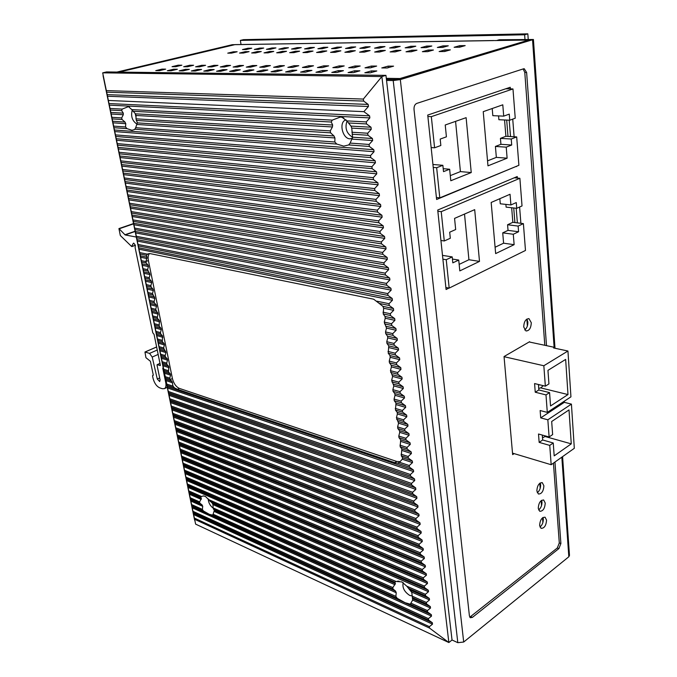 <?xml version="1.0" encoding="UTF-8"?>
<svg xmlns="http://www.w3.org/2000/svg" width="677" height="677" viewBox="0 0 677 677"><rect width="100%" height="100%" fill="white"/><g stroke="black" fill="none" stroke-linecap="round" stroke-linejoin="round"><path stroke-width="1.02" d="M116.977 72.067L232.27 44.699L234.487 44.665L119.11 72.092L235.037 44.614L493.939 40.527M494.489 40.569L529.016 40.028L400.132 78.532L386.296 78.329M155.761 70.628L162.006 69.113L165.687 69.147L159.433 70.67L155.761 70.628M172.043 66.676L178.153 65.195L181.851 65.212L175.741 66.701L172.043 66.676M227.751 53.153L233.396 51.791L237.153 51.757L231.5 53.128L227.751 53.153M242.468 49.582L247.985 48.245L251.751 48.202L246.225 49.548L242.468 49.582M167.329 70.746L173.6 69.215L177.366 69.249L171.086 70.789L167.329 70.746M183.679 66.744L189.805 65.246L193.597 65.263L187.453 66.769L183.679 66.744M239.565 53.068L245.226 51.68L249.068 51.647L243.407 53.034L239.565 53.068M254.315 49.455L259.85 48.101L263.708 48.05L258.165 49.413L254.315 49.455M179.177 70.873L185.473 69.316L189.332 69.35L183.027 70.907L179.177 70.873M195.585 66.82L201.738 65.297L205.622 65.314L199.461 66.845L195.585 66.82M251.658 52.975L257.328 51.579L261.263 51.537L255.584 52.95L251.658 52.975M266.442 49.328L271.993 47.957L275.937 47.906L270.385 49.277L266.442 49.328M191.32 70.992L197.642 69.418L201.602 69.452L195.272 71.034L191.32 70.992M207.788 66.896L213.966 65.356L217.943 65.373L211.757 66.913L207.788 66.896M264.03 52.882L269.717 51.469L273.745 51.427L268.05 52.848L264.03 52.882M278.856 49.193L284.416 47.805L288.453 47.754L282.884 49.142L278.856 49.193M203.769 71.127L210.115 69.528L214.169 69.562L207.822 71.161L203.769 71.127M220.304 66.964L226.499 65.407L230.569 65.424L224.366 66.989L220.304 66.964M276.698 52.789L282.402 51.35L286.523 51.317L280.82 52.755L276.698 52.789M291.559 49.049L297.135 47.652L301.265 47.602L295.688 49.006L291.559 49.049M216.538 71.254L222.902 69.638L227.066 69.672L220.694 71.297L216.538 71.254M233.125 67.04L239.345 65.466L243.517 65.483L237.297 67.065L233.125 67.04M289.68 52.688L295.392 51.24L299.615 51.198L293.903 52.654L289.68 52.688M304.565 48.913L310.151 47.492L314.382 47.441L308.797 48.862L304.565 48.913M229.638 71.39L236.028 69.748L240.301 69.79L233.903 71.432L229.638 71.39M246.284 67.125L252.513 65.525L256.803 65.542L250.558 67.15L246.284 67.125M302.974 52.586L308.695 51.122L313.028 51.08L307.299 52.552L302.974 52.586M317.894 48.761L323.488 47.331L327.82 47.28L322.227 48.719L317.894 48.761M243.085 71.525L249.491 69.866L253.875 69.909L247.46 71.567L243.085 71.525M259.773 67.201L266.027 65.584L270.419 65.601L264.165 67.226L259.773 67.201M316.599 52.484L322.337 51.003L326.771 50.961L321.033 52.451L316.599 52.484M331.544 48.617L337.146 47.162L341.589 47.111L335.978 48.566L331.544 48.617M256.888 71.669L263.311 69.985L267.813 70.027L261.381 71.711L256.888 71.669M273.626 67.285L279.889 65.644L284.408 65.669L278.129 67.311L273.626 67.285M330.571 52.383L336.308 50.877L340.861 50.834L335.115 52.349L330.571 52.383M345.532 48.465L351.143 46.992L355.696 46.941L350.085 48.414L345.532 48.465M271.062 71.813L277.502 70.112L282.123 70.146L275.674 71.864L271.062 71.813M287.843 67.37L294.123 65.711L298.76 65.728L292.472 67.404L287.843 67.37M344.898 52.273L350.644 50.75L355.307 50.707L349.552 52.239L344.898 52.273M359.876 48.304L365.487 46.823L370.15 46.764L364.539 48.253L359.876 48.304M285.618 71.965L292.083 70.23L296.831 70.273L290.365 72.007L285.618 71.965M302.441 67.463L308.737 65.771L313.493 65.796L307.197 67.488L302.441 67.463M359.589 52.163L365.343 50.623L370.124 50.58L364.37 52.121L359.589 52.163M374.584 48.143L380.195 46.645L384.985 46.586L379.365 48.092L374.584 48.143M300.588 72.117L307.062 70.366L311.936 70.408L305.462 72.168L300.588 72.117M317.445 67.548L323.75 65.838L328.641 65.864L322.328 67.582L317.445 67.548M374.669 52.044L380.423 50.487L385.331 50.445L379.577 52.011L374.669 52.044M389.664 47.982L395.283 46.459L400.192 46.4L394.573 47.932L389.664 47.982M315.973 72.27L322.455 70.493L327.473 70.535L320.983 72.329L315.973 72.27M332.856 67.641L339.177 65.906L344.204 65.931L337.882 67.675L332.856 67.641M390.138 51.926L395.901 50.352L400.945 50.31L395.182 51.892L390.138 51.926M405.151 47.813L410.761 46.273L415.805 46.214L410.186 47.762L405.151 47.813M331.789 72.439L338.288 70.628L343.451 70.679L336.951 72.49L331.789 72.439M348.706 67.734L355.027 65.982L360.198 65.999L353.876 67.768L348.706 67.734M406.031 51.807L411.794 50.208L416.964 50.166L411.21 51.774L406.031 51.807M421.035 47.644L426.654 46.078L431.824 46.019L426.214 47.585L421.035 47.644M348.071 72.6L354.579 70.772L359.893 70.814L353.377 72.659L348.071 72.6M365.005 67.835L371.334 66.05L376.657 66.075L370.319 67.869L365.005 67.835M422.355 51.689L428.118 50.064L433.432 50.022L427.669 51.647L422.355 51.689M437.35 47.466L442.97 45.884L448.276 45.816L442.665 47.407L437.35 47.466M364.827 72.777L371.343 70.916L376.81 70.967L370.294 72.828L364.827 72.777M381.777 67.937L388.116 66.126L393.582 66.151L387.244 67.971L381.777 67.937M439.128 51.562L444.882 49.92L450.349 49.87L444.594 51.52L439.128 51.562M454.115 47.28L459.717 45.681L465.175 45.613L459.573 47.221L454.115 47.28M162.175 70.002L162.006 69.113M178.313 66.075L178.153 65.195M233.531 52.637L233.396 51.791M248.12 49.082L247.985 48.245M173.769 70.129L173.6 69.215M189.966 66.151L189.805 65.246M245.362 52.561L245.226 51.68M259.985 48.964L259.85 48.101M185.642 70.264L185.473 69.316M201.898 66.236L201.738 65.297M257.472 52.476L257.328 51.579M272.129 48.846L271.993 47.957M197.811 70.4L197.642 69.418M214.127 66.321L213.966 65.356M269.861 52.4L269.717 51.469M284.552 48.727L284.416 47.805M210.293 70.543L210.115 69.528M226.66 66.414L226.499 65.407M282.546 52.324L282.402 51.35M297.271 48.609L297.135 47.652M223.08 70.687L222.902 69.638M239.506 66.507L239.345 65.466M295.536 52.239L295.392 51.24M310.286 48.482L310.151 47.492M236.205 70.84L236.028 69.748M252.682 66.6L252.513 65.525M308.847 52.154L308.695 51.122M323.623 48.355L323.488 47.331M249.669 71L249.491 69.866M266.196 66.701L266.027 65.584M322.48 52.078L322.337 51.003M337.281 48.228L337.146 47.162M263.497 71.161L263.311 69.985M280.066 66.803L279.889 65.644M336.461 51.994L336.308 50.877M351.278 48.101L351.143 46.992M277.688 71.33L277.502 70.112M294.3 66.913L294.123 65.711M350.788 51.909L350.644 50.75M365.631 47.965L365.487 46.823M292.269 71.5L292.083 70.23M308.915 67.023L308.737 65.771M365.487 51.824L365.343 50.623M380.339 47.83L380.195 46.645M307.248 71.677L307.062 70.366M323.928 67.141L323.75 65.838M380.576 51.74L380.423 50.487M395.427 47.695L395.283 46.459M322.641 71.872L322.455 70.493M339.355 67.268L339.177 65.906M396.053 51.655L395.901 50.352M410.905 47.559L410.761 46.273M338.475 72.067L338.288 70.628M355.213 67.395L355.027 65.982M411.938 51.57L411.794 50.208M426.789 47.424L426.654 46.078M354.765 72.27L354.579 70.772M371.521 67.531L371.334 66.05M428.262 51.477L428.118 50.064M443.105 47.28L442.97 45.884M371.529 72.473L371.343 70.916M388.293 67.666L388.116 66.126M445.026 51.393L444.882 49.92M459.861 47.145L459.717 45.681M194.874 520.511L194.578 519.961M526.841 319.095L527.383 325.959M539.772 483.268L540.178 488.396M541.143 500.658L541.532 505.617M542.497 517.829L542.878 522.619M506.684 120.074L507.995 136.415M513.733 207.983L514.901 222.572M440.93 240.479L444.281 240.97L450.315 238.253L449.697 232.203L455.68 229.537L454.563 218.392L474.687 209.642L479.502 261.398L459.81 270.902L458.727 260.061L452.82 262.854L452.219 256.905L446.236 259.706L449.189 288.097L445.872 287.497M442.893 259.173L446.236 259.706M514.249 177.797L519.885 178.296L441.226 211.656L437.85 211.249M441.226 211.656L444.281 240.97M519.885 178.296L522.026 205.935L516.729 208.321L516.272 202.567L510.907 204.953L510.043 194.265L491.172 202.465L495.649 253.596L514.131 244.668L513.284 234.259L518.582 231.746L518.133 226.084L523.397 223.622L525.479 250.456L449.189 288.097M452.219 256.905L442.496 255.381M452.439 259.063L458.727 260.061M459.158 264.394L468.924 259.731L479.502 261.398M468.924 259.731L464.515 214.067M511.668 207.754L512.844 222.318L523.397 223.622M495.09 247.249L503.595 243.195L502.723 232.854L508.038 230.375L507.572 224.756L518.133 226.084M507.572 224.756L512.844 222.318M508.038 230.375L518.582 231.746M502.723 232.854L513.284 234.259M503.595 243.195L514.131 244.668M499.838 198.7L500.269 203.785L510.907 204.953M505.888 204.403L506.117 207.128L516.729 208.321M431.147 147.561L434.583 147.798L440.845 145.496L440.194 139.073L446.414 136.83L445.229 124.991L466.123 117.663L471.234 172.559L450.797 180.751L449.646 169.242L443.511 171.636L442.868 165.315L436.657 167.71L439.796 197.862L436.403 197.489M433.238 167.414L436.657 167.71M505.727 88.789L512.971 88.949L431.334 116.647L427.881 116.486M431.334 116.647L434.583 147.798M512.971 88.949L515.239 118.204L509.747 120.218L509.265 114.125L503.705 116.131L502.791 104.808L483.234 111.663L487.973 165.848L507.115 158.181L506.227 147.154L511.71 145.013L511.237 139.013L516.686 136.923L518.887 165.298L439.796 197.862M442.868 165.315L432.933 164.477M443.215 168.683L449.646 169.242M450.29 175.622L460.419 171.603L471.234 172.559M460.419 171.603L455.57 121.361M504.568 119.981L505.888 136.297L516.686 136.923M487.533 160.864L496.343 157.377L495.42 146.444L500.921 144.319L500.43 138.37L511.237 139.013M500.43 138.37L505.888 136.297M500.921 144.319L511.71 145.013M495.42 146.444L506.227 147.154M496.343 157.377L507.115 158.181M492.221 108.515L492.822 115.665L503.705 116.131M498.568 115.911L498.89 119.719L509.747 120.218M571.422 404.118L547.837 419.799L549.115 436.978L552.635 434.583L551.679 421.509L569.01 409.915L571.27 443.85L554.184 455.866L553.244 442.986L549.741 445.398L551.171 464.727L574.316 448.301L571.422 404.118L564.322 402.341L540.711 417.887L547.837 419.799M564.254 401.241L564.322 402.341M540.711 417.887L540.144 410.524L547.295 412.395L570.939 396.849L567.944 351.016L543.834 365.749L545.349 386.178L548.937 383.91L547.955 370.361L565.65 359.419L567.986 394.564L550.545 405.963L549.572 392.618L545.992 394.903L547.295 412.395M554.658 348.19L554.598 347.369L529.659 342.071M554.598 347.369L553.6 347.961L567.944 351.016M543.834 365.749L504.06 356.694M512.514 453.133L551.171 464.727M545.992 394.903L535.245 392.228L534.576 383.563L545.349 386.178M549.741 445.398L539.154 442.377L538.503 434.016L549.115 436.978M538.418 384.502L538.833 389.969L549.572 392.618M538.833 389.969L535.245 392.228M540.711 387.887L567.986 394.564M538.723 388.446L541.025 387.701L543.191 385.662M540.17 384.925L538.452 384.959M542.285 435.074L542.666 439.982L553.244 442.986M539.154 442.377L542.666 439.982M545.323 436.58L571.27 443.85M542.505 437.858L545.874 436.073M469.796 617.179L557.306 547.998L559.287 542.946L553.439 463.119M544.799 345.287L524.793 72.456L523.126 68.952M516.424 166.314L436.614 199.487L427.729 115.065L510.238 87.274L510.365 88.89M512.734 119.118L514.114 136.771M449.003 288.063L446.084 289.502L437.723 210.048L517.228 176.545L517.346 178.068M519.606 207.027L520.884 223.308M546.559 520.156C546.102 525.648 544.274 528.373 541.067 528.339L539.611 525.428C540.06 519.944 541.879 517.203 545.087 517.22L546.559 520.156M545.239 503.096C544.799 508.579 542.971 511.304 539.755 511.279L538.24 508.283C538.672 502.799 540.491 500.058 543.707 500.066L545.239 503.096M543.902 485.815C543.479 491.29 541.651 494.024 538.427 494.007L536.844 490.927C537.259 485.434 539.078 482.701 542.311 482.701L543.902 485.815M523.719 326.983C523.981 321.575 525.741 318.816 528.999 318.689L531.284 322.717C531.013 328.117 529.253 330.867 525.987 330.968L523.719 326.983M514.131 453.615L512.641 454.622L504.043 356.551L529.626 341.699M554.962 462.036L560.894 543.513L558.906 548.573L472.428 617.365L470.32 617.737L469.423 615.968L414.019 109.437C413.892 106.365 414.806 104.351 416.761 103.403L523.583 68.8L524.226 68.724L526.621 72.473L546.5 345.642M386.423 79.378L396.604 79.539L528.872 40.028L496.605 40.535L499.296 39.757L533.425 39.486L400.327 79.598L393.202 80.555L457.813 642.685L452.033 640.002L448.859 642.541L381.87 76.56L385.949 75.367L106.517 71.94L102.684 72.845L381.87 76.56L363.346 99.07L106.34 90.6L102.684 72.845M457.813 642.685L463.694 642.033L568.824 556.773L569.484 555.428L562.579 456.637M386.55 80.445L393.202 80.555M510.509 136.559L509.206 120.193M517.363 222.877L516.204 208.262M537.267 492.704C539.518 490.935 540.644 488.295 540.635 484.774L540.204 482.963M538.613 509.942C540.872 508.165 541.998 505.524 541.989 502.021L541.6 500.328M539.941 526.968C542.201 525.174 543.326 522.534 543.326 519.047L542.979 517.473M524.658 329.936C526.85 328.243 527.916 325.612 527.857 322.04L526.901 319.053M515.857 166.55L516.449 166.593M160.398 365.445L154.068 334.379L152.774 332.796L135.129 247.604L135.383 245.26L133.741 243.128M136.305 237.052L125.16 234.944L118.932 228.589L120.32 235.52L131.575 246.436L133.403 243.246M160.136 365.563L157.292 364.658L157.022 365.157L160.085 379.89L159.704 381.574L157.292 379.035L152.198 357.05L149.566 353.386L144.954 352.015L145.936 357.676L150.404 361.29L153.281 375.016L152.553 375.93L153.07 378.401C154.356 383.182 156.556 386.322 159.679 387.828L162.294 388.716L164.409 388.657C165.865 387.752 166.314 385.746 165.755 382.649L162.768 368.178L163.225 367.729M528.221 39.283L527.832 33.85L524.641 34.781L524.971 39.334M527.832 33.85L243.525 39.655L240.369 40.4L524.641 34.781M240.369 40.4L241.029 44.513M385.949 75.367L452.033 640.002M106.661 92.165L363.651 101.085L368.186 104.419L368.44 106.475L363.871 111.654L369.6 115.86L369.854 117.9L366.291 121.919L366.545 123.95L371.013 127.225L371.258 129.248L367.704 133.225L367.958 135.248L372.409 138.506L372.655 140.52L369.109 144.455L369.354 146.46L373.789 149.71L374.042 151.707L370.505 155.608L370.751 157.589L375.168 160.83L375.413 162.81L371.885 166.677L372.13 168.649L376.53 171.865L376.776 173.837L373.255 177.662L373.501 179.625L377.893 182.832L378.13 184.787L374.626 188.578L374.863 190.525L379.238 193.715L379.475 195.653L375.98 199.41L376.217 201.34L380.576 204.522L380.812 206.451L377.326 210.166L377.563 212.087L381.904 215.252L382.141 217.165L378.663 220.854L378.9 222.758L383.224 225.906L383.461 227.81L379.983 231.458L380.22 233.353L384.528 236.493L384.764 238.38L381.303 241.994L381.54 243.872L385.831 247.003L386.068 248.874L382.615 252.462L382.843 254.324L387.126 257.438L387.354 259.291L383.91 262.845L384.147 264.699L388.403 267.796L388.632 269.649L385.205 273.161L385.433 275.006L389.681 278.086L389.91 279.923L386.482 283.409L386.711 285.237L390.942 288.309L391.171 290.137L387.752 293.59L387.98 295.4L392.203 298.464L392.423 300.275L389.021 303.694L389.241 305.496L393.447 308.543L393.667 310.345L390.274 313.73L390.502 315.524L394.691 318.562L394.911 320.339L391.526 323.708L391.746 325.485L395.918 328.506L396.138 330.274L392.762 333.609L392.982 335.369L397.145 338.382L397.357 340.142L393.989 343.442L394.209 345.194L398.355 348.198L398.575 349.941L395.216 353.216L395.427 354.96L399.565 357.938L399.777 359.682L396.426 362.923L396.646 364.649L400.759 367.619L400.97 369.346L397.627 372.562L397.848 374.279L401.952 377.241L402.163 378.951L398.829 382.133L399.041 383.842L403.128 386.795L403.34 388.496L400.022 391.644L400.234 393.345L404.304 396.282L404.516 397.974L401.199 401.097L401.41 402.781L405.472 405.709L405.684 407.393L402.375 410.49L402.587 412.158L406.632 415.077L406.835 416.744L403.543 419.816L403.746 421.475L407.782 424.377L407.986 426.036L404.702 429.083L404.905 430.733L408.925 433.618L409.128 435.269L405.853 438.281L406.056 439.923L410.067 442.809L410.27 444.442L406.995 447.429L407.199 449.063L411.193 451.931L411.396 453.556L408.129 456.518L408.333 458.134L412.318 460.995L412.513 462.611L409.255 465.539L409.458 467.155L413.427 469.999L413.63 471.607L410.38 474.509L410.584 476.109L414.536 478.944L414.73 480.543L411.498 483.429L411.692 485.011L415.636 487.838L415.83 489.42L412.606 492.281L412.801 493.855L416.727 496.673L416.922 498.247L413.706 501.082L413.901 502.647L417.819 505.448L418.014 507.014L414.798 509.823L414.993 511.38L418.894 514.173L419.088 515.73L415.881 518.506L416.076 520.054L419.968 522.839L420.163 524.387L416.964 527.146L417.15 528.678L421.035 531.453L421.221 532.985L418.039 535.719L418.225 537.25L422.093 540.009L422.279 541.532L419.097 544.249L419.291 545.764L423.142 548.514L423.337 550.029L420.163 552.72L420.349 554.226L424.191 556.968L424.377 558.474L421.212 561.14L421.399 562.638L425.232 565.363L425.418 566.861L422.262 569.501L422.448 570.99L426.265 573.715L426.451 575.205L423.303 577.819L423.48 579.3L427.289 582.008L427.475 583.489L424.335 586.079L424.513 587.551L428.313 590.251L428.49 591.723L425.359 594.296L425.545 595.76L429.328 598.443L429.506 599.907L426.383 602.454L426.561 603.909L430.335 606.592L430.513 608.039L427.399 610.569L427.576 612.016L431.334 614.682L431.511 616.129L428.406 618.634L428.583 620.064L432.332 622.73L432.51 624.16L429.379 626.665L429.514 628.061L448.859 642.541L195.619 524.125L106.34 90.6M363.651 101.085L363.346 99.07M363.871 111.654L108.362 100.458M369.109 144.455L350.153 143.092L352.59 137.194L351.761 128.105L350.991 126.091L346.844 120.895L342.08 117.307L340.387 117.045L332.255 120.125L331.256 122.029L332.661 125.042L332.424 126.971L330.274 130.898L330.604 132.853L333.981 135.95L334.92 137.947L334.836 142.001L135.688 127.699L134.647 129.51L131.998 130.28L126.98 128.647L125.55 126.971L113.651 126.117M110.343 110.038L121.674 110.656L122.19 109.09L128.452 106.627L131.82 109.598L135.417 113.821L136.077 115.462L135.992 118.813L137.321 122.875L135.688 127.699M350.153 143.092L348.689 144.937L343.781 146.139L336.782 144.066L334.836 142.001M352.438 138.277L349.95 138.819C342.486 138.793 338.618 122.139 345.634 120.032L346.074 119.897M346.979 121.098C344.686 128.148 346.556 133.53 352.59 137.228M406.699 586.062L411.819 592.451M135.231 113.609L136.077 117.519M213.128 508.139C210.065 505.727 208.423 502.622 208.211 498.831M213.111 514.215L212.544 515.087L209.345 514.334L203.413 510.966L202.364 509.383L202.736 506.354L202.169 504.983L199.825 503.129L199.622 501.911L201.424 498.39L200.384 497.096L203.058 495.936L205.343 496.368L212.282 503.155L212.959 504.593L213.12 507.902L214.313 510.39L213.111 514.215L395.876 596.395L397.213 598.324L405.032 602.665L410.262 604.206L412.657 600.067L411.76 592.096L410.939 590.378L408.51 588.296L425.545 595.76M210.031 501.327L394.691 582.237L395.419 583.557L392.863 587.594L392.998 588.99L395.588 591.114L396.223 592.73L395.876 596.395M394.691 582.237L396.02 581.467L208.702 499.601M425.359 594.296L406.767 586.172L401.85 581.907L396.02 581.467M406.767 586.172L408.51 588.296M412.166 595.946L409.754 595.447C404.313 591.867 402.13 587.594 403.204 582.626M408.333 458.134L401.292 455.807L402.612 457.779L402.273 459.201L399.506 462.264L397.712 463.195L394.767 462.687L177.467 389.309L174.59 387.938L173.016 386.169L166.77 384.071M177.467 389.309L179.388 388.403C176.054 386.829 173.727 383.537 172.415 378.536L170.147 379.585L172 381.354L173.016 386.169M170.147 379.585L169.775 378.138L165.247 376.649M139.987 254.019L146.342 255.331L147.011 257.192L145.944 261.618L146.24 263.065L148.102 265.156L148.39 266.594L147.594 269.674L150.032 274.617L149.236 277.697L149.524 279.127L151.369 281.175L151.656 282.605L150.869 285.669L151.157 287.09L152.994 289.121L153.281 290.543L152.486 293.598L154.889 298.439L154.102 301.493L154.39 302.898L156.209 304.895L156.497 306.3L155.702 309.338L158.088 314.111L157.301 317.149L157.589 318.537L159.391 320.492L159.171 326.297L160.965 328.235L161.253 329.614L160.466 332.635L160.754 334.015L162.539 335.936L162.319 341.69L164.105 343.594L164.376 344.957L163.606 347.961L165.933 352.565L165.154 355.569L165.433 356.923L167.202 358.785L167.473 360.139L166.703 363.134L166.982 364.48L168.742 366.325L168.514 371.995L170.265 373.831L170.545 375.168L169.775 378.138M146.342 255.331L148.018 253.816L149.972 253.587L373.662 299.2L379.213 303.423L389.241 305.496M401.292 455.807L401.833 448.893L400.149 446.786L400.682 439.83L398.99 437.697L398.787 436.064L399.735 432.349L399.523 430.707L397.831 428.549L397.619 426.908L398.567 423.176L396.443 417.684L397.391 413.952L397.187 412.293L395.47 410.076L396.003 402.993L394.285 400.75L394.073 399.075L395.029 395.309L394.818 393.625L393.083 391.357L392.872 389.673L393.836 385.898L391.67 380.212L392.635 376.42L390.451 370.683L391.416 366.883L391.204 365.174L389.453 362.813L389.233 361.095L390.197 357.287L389.986 355.56L388.217 353.174L388.75 345.879L386.982 343.467L386.762 341.724L387.735 337.891L387.515 336.139L385.738 333.702L385.518 331.942L386.499 328.1L384.257 322.1L385.247 318.232L385.018 316.464L383.224 313.959L383.647 308.238L382.886 306.342L379.213 303.423M179.388 388.403L396.764 461.46L400.2 461.68M172.415 378.536L148.398 260.535C147.798 257.302 148.161 254.967 149.482 253.536M137.236 124.297C132.353 121.149 130.669 116.469 132.193 110.249M121.674 110.656L123.299 113.135L123.29 114.718L121.699 117.925L122.063 119.524L125 122.055L125.77 123.679L125.55 126.971M234.487 44.665L493.601 40.586M524.793 72.456L526.621 72.473M560.894 543.513L559.287 542.946M472.428 617.365L470.803 616.654M557.306 547.998L558.906 548.573M532.562 39.977L554.116 347.267M561.834 457.161L568.824 556.773M463.694 642.033L400.327 79.598M135.366 245.226L132.049 246.42M119.296 228.741L133.581 223.833M135.104 231.229L124.906 234.784M125.16 234.944L135.146 231.458M162.768 368.178L163.267 367.95M166.246 382.42L165.755 382.649M152.816 375.439L153.307 375.219M145.106 352.006L156.675 346.988M157.301 350.009L149.566 353.386M152.198 357.05L158.206 354.401M159.679 377.944L157.292 379.035M157.292 364.658L160.068 363.414M194.612 519.267L429.514 628.061M368.186 104.419L107.169 94.645M107.499 96.244L368.44 106.475M369.6 115.86L109.005 103.564M109.335 105.147L369.854 117.9M366.291 121.919L346.844 120.895M332.255 120.125L131.82 109.598M122.19 109.09L110.012 108.447M348.41 122.96L366.545 123.95M371.013 127.225L350.991 126.091M351.761 128.105L371.258 129.248M367.704 133.225L351.888 132.243M352.082 134.232L367.958 135.248M372.409 138.506L352.59 137.194M352.15 139.124L372.655 140.52M348.689 144.937L369.354 146.46M373.789 149.71L114.455 130.001M113.973 127.691L126.98 128.647M134.867 129.222L336.782 144.066M212.544 515.087L397.213 598.324M214.237 511.49L396.223 592.73M395.588 591.114L214.313 510.39M213.416 509.163L392.998 588.99M392.863 587.594L213.12 507.902M212.959 504.593L395.004 584.716M395.419 583.557L212.282 503.155M201.196 496.317L188.773 490.893M188.054 487.415L428.49 591.723M429.328 598.443L410.939 590.378M411.76 592.096L429.506 599.907M426.383 602.454L412.175 596.158M412.42 597.622L426.561 603.909M430.335 606.592L412.928 598.84M412.657 600.067L430.513 608.039M427.399 610.569L411.235 603.3M410.262 604.206L427.576 612.016M431.334 614.682L192.014 506.616M191.828 505.753L203.413 510.966M192.26 507.826L431.511 616.129M428.406 618.634L192.979 511.304M193.224 512.514L428.583 620.064M432.332 622.73L193.402 513.361M193.647 514.562L432.51 624.16M429.379 626.665L194.367 518.074M202.364 509.383L191.583 504.534M190.863 501.056L202.736 506.354M202.169 504.983L190.618 499.838M190.432 498.949L199.825 503.129M199.622 501.911L190.178 497.73M189.467 494.252L201.247 499.431M201.424 498.39L189.213 493.025M189.027 492.12L200.384 497.096M428.313 590.251L187.8 486.188M187.605 485.248L424.513 587.551M424.335 586.079L187.351 484.013M186.64 480.543L427.475 583.489M427.289 582.008L186.387 479.308M186.183 478.343L423.48 579.3M423.303 577.819L185.93 477.107M185.219 473.638L426.451 575.205M426.265 573.715L184.965 472.394M184.762 471.412L422.448 570.99M422.262 569.501L184.499 470.168M183.789 466.69L425.418 566.861M425.232 565.363L183.535 465.446M183.323 464.439L421.399 562.638M421.212 561.14L183.069 463.186M182.35 459.717L424.377 558.474M424.191 556.968L182.096 458.464M181.885 457.432L420.349 554.226M420.163 552.72L181.622 456.18M180.911 452.71L423.337 550.029M423.142 548.514L180.649 451.449M180.429 450.391L419.291 545.764M419.097 544.249L180.167 449.13M179.456 445.661L422.279 541.532M422.093 540.009L179.193 444.4M178.973 443.317L418.225 537.25M418.039 535.719L178.711 442.047M178 438.578L421.221 532.985M421.035 531.453L177.738 437.308M177.509 436.2L417.15 528.678M416.964 527.146L177.247 434.93M176.536 431.469L420.163 524.387M419.968 522.839L176.274 430.191M176.037 429.057L416.076 520.054M415.881 518.506L175.775 427.771M175.064 424.31L419.088 515.73M418.894 514.173L174.793 423.032M174.556 421.873L414.993 511.38M414.798 509.823L174.294 420.578M173.583 417.125L418.014 507.014M417.819 505.448L173.312 415.83M173.067 414.646L413.901 502.647M413.706 501.082L172.804 413.351M172.093 409.898L416.922 498.247M416.727 496.673L171.823 408.603M171.577 407.393L412.801 493.855M412.606 492.281L171.306 406.09M170.596 402.637L415.83 489.42M415.636 487.838L170.325 401.334M170.071 400.099L411.692 485.011M411.498 483.429L169.8 398.787M169.098 395.334L414.73 480.543M414.536 478.944L168.827 394.022M168.565 392.762L410.584 476.109M410.38 474.509L168.294 391.441M167.583 387.997L413.63 471.607M413.427 469.999L167.312 386.685M167.041 385.391L174.59 387.938M397.712 463.195L409.458 467.155M166.068 380.626L172.61 382.801M172 381.354L165.789 379.298M165.518 377.978L170.045 379.475M164.536 373.213L170.545 375.168M170.265 373.831L164.266 371.876M163.986 370.531L168.514 371.995M168.243 370.657L163.707 369.193M163.005 365.758L169.013 367.67M168.742 366.325L162.725 364.421M162.446 363.05L166.982 364.48M166.703 363.134L162.167 361.704M161.464 358.268L167.473 360.139M167.202 358.785L161.185 356.923M160.898 355.527L165.433 356.923M165.154 355.569L160.618 354.173M159.907 350.745L165.933 352.565M165.653 351.211L159.628 349.391M159.34 347.961L163.885 349.324M163.606 347.961L159.053 346.599M158.35 343.171L164.376 344.957M164.105 343.594L158.071 341.817M157.766 340.353L162.319 341.69M162.04 340.319L157.487 338.991M156.785 335.564L162.819 337.307M162.539 335.936L156.505 334.201M156.192 332.712L160.754 334.015M160.466 332.635L155.913 331.341M155.211 327.922L161.253 329.614M160.965 328.235L154.931 326.542M154.61 325.028L159.171 326.297M158.892 324.909L154.331 323.648M153.628 320.229L159.67 321.88M159.391 320.492L153.34 318.85M153.027 317.301L157.589 318.537M157.301 317.149L152.74 315.922M152.037 312.503L158.088 314.111M157.8 312.715L151.75 311.115M151.428 309.541L155.989 310.743M155.702 309.338L151.14 308.145M150.438 304.735L156.497 306.3M156.209 304.895L150.15 303.338M149.82 301.73L154.39 302.898M154.102 301.493L149.524 300.334M148.83 296.924L154.889 298.439M154.601 297.034L148.542 295.519M148.204 293.886L152.774 295.02M152.486 293.598L147.908 292.481M147.214 289.071L153.281 290.543M152.994 289.121L146.917 287.666M146.579 285.999L151.157 287.09M150.869 285.669L146.283 284.577M145.589 281.183L151.656 282.605M151.369 281.175L145.293 279.762M144.946 278.069L149.524 279.127M149.236 277.697L144.65 276.639M143.947 273.246L150.032 274.617M149.735 273.186L143.659 271.824M143.304 270.089L147.891 271.113M147.594 269.674L143.008 268.659M142.305 265.266L148.39 266.594M148.102 265.156L142.009 263.835M141.645 262.075L146.24 263.065M145.944 261.618L141.349 260.637M140.655 257.243L146.96 258.572M147.011 257.192L140.359 255.804M147.366 254.137L139.69 252.572M389.021 303.694L376.937 301.214M138.997 249.187L392.423 300.275M393.447 308.543L382.886 306.342M383.647 308.238L393.667 310.345M390.274 313.73L382.996 312.182M406.995 447.429L399.946 445.161M400.149 446.786L407.199 449.063M411.193 451.931L401.833 448.893M402.036 450.51L411.396 453.556M408.129 456.518L401.097 454.199M412.318 460.995L402.612 457.779M402.273 459.201L412.513 462.611M409.255 465.539L399.506 462.264M396.764 461.46L394.767 462.687M145.995 261.432L148.398 260.535M400.886 441.455L410.27 444.442M410.067 442.809L400.682 439.83M398.99 437.697L406.056 439.923M405.853 438.281L398.787 436.064M399.735 432.349L409.128 435.269M408.925 433.618L399.523 430.707M397.831 428.549L404.905 430.733M404.702 429.083L397.619 426.908M398.567 423.176L407.986 426.036M407.782 424.377L398.355 421.534M396.654 419.342L403.746 421.475M403.543 419.816L396.443 417.684M397.391 413.952L406.835 416.744M406.632 415.077L397.187 412.293M395.47 410.076L402.587 412.158M402.375 410.49L395.258 408.409M396.214 404.66L405.684 407.393M405.472 405.709L396.003 402.993M394.285 400.75L401.41 402.781M401.199 401.097L394.073 399.075M395.029 395.309L404.516 397.974M404.304 396.282L394.818 393.625M393.083 391.357L400.234 393.345M400.022 391.644L392.872 389.673M393.836 385.898L403.34 388.496M403.128 386.795L393.616 384.206M391.881 381.904L399.041 383.842M398.829 382.133L391.67 380.212M392.635 376.42L402.163 378.951M401.952 377.241L392.415 374.719M390.671 372.392L397.848 374.279M397.627 372.562L390.451 370.683M391.416 366.883L400.97 369.346M400.759 367.619L391.204 365.174M389.453 362.813L396.646 364.649M396.426 362.923L389.233 361.095M390.197 357.287L399.777 359.682M399.565 357.938L389.986 355.56M388.217 353.174L395.427 354.96M395.216 353.216L387.997 351.439M388.97 347.623L398.575 349.941M398.355 348.198L388.75 345.879M386.982 343.467L394.209 345.194M393.989 343.442L386.762 341.724M387.735 337.891L397.357 340.142M397.145 338.382L387.515 336.139M385.738 333.702L392.982 335.369M392.762 333.609L385.518 331.942M386.499 328.1L396.138 330.274M395.918 328.506L386.271 326.339M384.485 323.86L391.746 325.485M391.526 323.708L384.257 322.1M385.247 318.232L394.911 320.339M394.691 318.562L385.018 316.464M383.224 313.959L390.502 315.524M392.203 298.464L138.7 247.74M138.32 245.912L387.98 295.4M387.752 293.59L138.023 244.456M137.329 241.08L391.171 290.137M390.942 288.309L137.025 239.624M136.644 237.762L386.711 285.237M386.482 283.409L136.339 236.298M135.645 232.922L389.91 279.923M389.681 278.086L135.349 231.466M134.96 229.571L385.433 275.006M385.205 273.161L134.655 228.098M133.961 224.73L388.632 269.649M388.403 267.796L133.657 223.258M133.259 221.337L384.147 264.699M383.91 262.845L132.954 219.856M132.26 216.488L387.354 259.291M387.126 257.438L131.956 215.015M131.558 213.052L382.843 254.324M382.615 252.462L131.245 211.571M130.559 208.203L386.068 248.874M385.831 247.003L130.255 206.722M129.84 204.733L381.54 243.872M381.303 241.994L129.535 203.235M128.842 199.876L384.764 238.38M384.528 236.493L128.537 198.378M128.114 196.355L380.22 233.353M379.983 231.458L127.809 194.858M127.115 191.498L383.461 227.81M383.224 225.906L126.811 190M126.379 187.935L378.9 222.758M378.663 220.854L126.074 186.429M125.38 183.078L382.141 217.165M381.904 215.252L125.067 181.571M124.636 179.473L377.563 212.087M377.326 210.166L124.323 177.958M123.637 174.615L380.812 206.451M380.576 204.522L123.324 173.092M122.884 170.959L376.217 201.34M375.98 199.41L122.571 169.436M121.885 166.093L379.475 195.653M379.238 193.715L121.572 164.57M121.124 162.404L374.863 190.525M374.626 188.578L120.811 160.864M120.125 157.538L378.13 184.787M377.893 182.832L119.804 155.998M119.355 153.797L373.501 179.625M373.255 177.662L119.034 152.249M118.348 148.923L376.776 173.837M376.53 171.865L118.035 147.383M117.57 145.14L372.13 168.649M371.885 166.677L117.248 143.592M116.562 140.266L375.413 162.81M375.168 160.83L116.249 138.717M115.775 136.441L370.751 157.589M370.505 155.608L115.454 134.875M114.777 131.566L374.042 151.707M137.177 124.458L334.92 137.947M333.981 135.95L137.321 122.875M136.272 120.43L330.604 132.853M330.274 130.898L135.992 118.813M136.077 115.462L332.424 126.971M332.661 125.042L135.417 113.821M133.005 111.265L331.256 122.029M112.974 122.808L125.77 123.679M125 122.055L112.644 121.234M112.162 118.89L122.063 119.524M121.699 117.925L111.84 117.307M111.155 114.007L123.29 114.718M123.299 113.135L110.833 112.424M194.612 520.122L103.056 75.646M555.005 348.257L533.425 39.528M541.879 482.566L542.311 482.701M543.284 499.931L543.707 500.066M528.999 318.689L528.534 318.605M135.417 245.302L131.922 246.555M118.932 228.589L133.53 223.579M167.261 387.329L164.409 388.657M153.307 375.151L152.655 375.447M144.954 352.015L156.658 346.929M160.06 363.354L157.132 364.666M343.848 118.026L342.08 117.316M350.271 142.889L349.831 143.6M399.108 581.196L397.399 581.221M412.665 600.042L412.513 600.491M203.972 495.979L203.058 495.936M129.307 106.915L128.452 106.627"/></g></svg>

